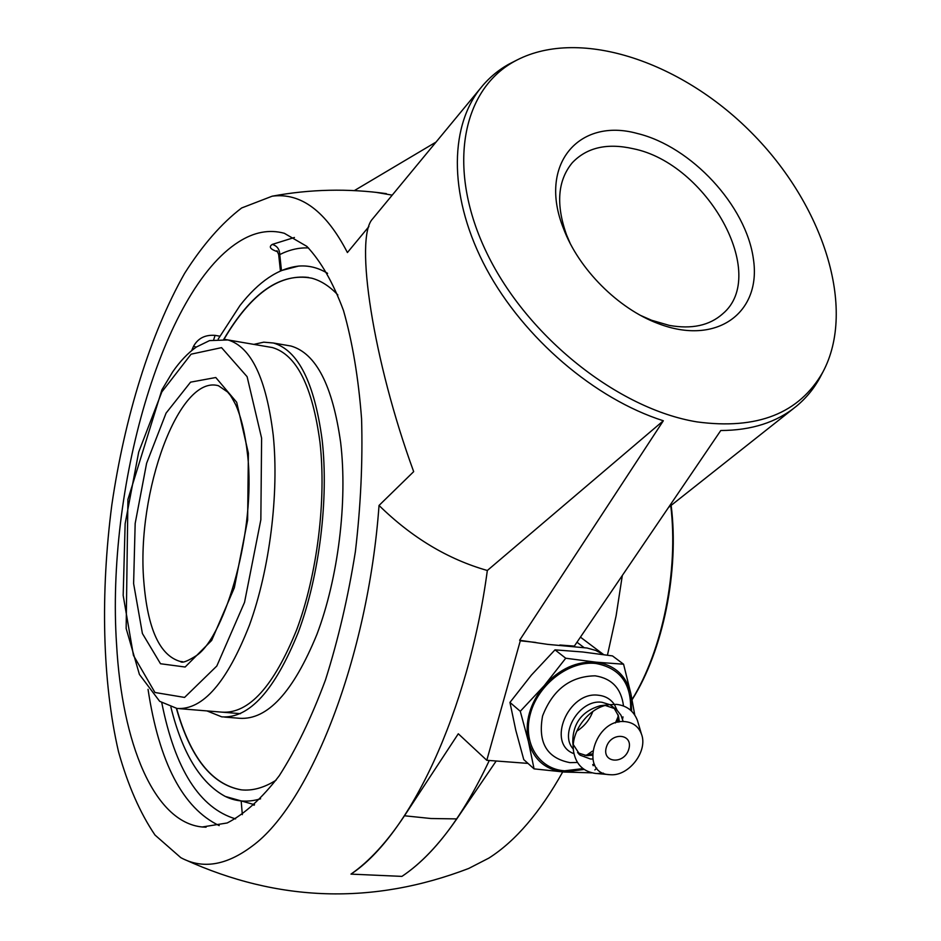 <?xml version="1.0" encoding="UTF-8"?>
<svg xmlns="http://www.w3.org/2000/svg" width="941" height="941" viewBox="0 0 941 941"><rect width="100%" height="100%" fill="white"/><g stroke="black" fill="none" stroke-linecap="round" stroke-linejoin="round"><path stroke-width="1.41" d="M570.128 243.284L566.564 234.921C555.755 204.515 557.66 180.46 572.281 162.746C586.796 147.49 607.086 142.809 633.152 148.702C707.185 163.393 769.467 274.878 722.676 313.835C709.526 325.551 691.717 329.397 669.251 325.386L651.56 320.246L640.786 315.517M637.363 133.493C578.927 117.178 537.699 164.593 563.518 228.581C578.586 268.985 618.131 308.66 658.1 323.539C716.819 346.276 761.669 312.612 753.4 259.022C746.237 205.738 691.376 146.49 637.363 133.493M696.858 421.874C757.27 430.002 799.25 413.44 822.81 372.189C857.063 308.389 823.187 204.538 751.377 132.563C679.884 60.271 576.786 26.43 513.857 61.706C460.996 91.065 446.457 170.368 487.132 253.67C527.442 336.937 618.202 408.982 696.858 421.874M294.439 237.473L272.278 244.401C277.125 245.883 279.606 249.271 279.748 254.576L278.677 254.552L276.995 250.706M272.278 244.401C268.467 246.871 270.302 249.33 277.783 251.8M219.818 336.184L215.101 335.372C205.173 334.62 197.975 338.266 193.528 346.323L191.705 350.499M196.269 347.088L193.528 346.323M253.976 805.284L253.905 804.508L225.264 796.439C200.433 782.994 182.319 753.223 170.897 707.126C182.319 753.212 200.445 782.983 225.264 796.427L225.264 796.427C236.297 801.779 248.083 802.555 260.61 798.78M281.218 270.608L298.544 266.091C308.566 265.256 318.246 267.667 327.597 273.349C318.246 267.679 308.566 265.256 298.544 266.103C278.265 268.35 258.751 281.477 239.99 305.496L218.218 339.066M116.566 644.338C106.215 489.755 161.864 290.569 238.649 241.908C254.046 232.062 269.255 229.181 284.3 233.274L306.848 246.377C320.94 261.304 333.161 282.7 343.5 310.565C352.44 341.889 358.462 377.988 361.579 418.874C362.803 461.713 360.744 505.952 355.38 551.614C348.17 596.923 338.219 639.657 325.515 679.825C311.553 717.442 296.121 749.424 279.218 775.796C261.904 798.356 244.554 814.083 227.181 822.975L202.256 826.986C153.854 822.363 122.012 742.849 116.566 644.338M592.854 711.455C589.642 719.818 584.279 726.405 576.739 731.216C584.279 726.405 589.642 719.818 592.854 711.455M527.983 763.398L486.791 760.293L520.302 640.786L519.632 640.256L547.686 644.373L587.043 648.008L595.653 650.407L603.663 654.607M520.302 640.786L535.817 642.444M559.848 645.008L574.351 646.102L720.771 430.519C751.424 430.402 776.56 422.356 796.192 406.394C805.978 398.349 813.918 388.727 820.011 377.541L821.705 374.295M496.189 760.998L456.773 818.905C439.047 844.677 420.756 863.838 401.913 876.389L350.981 874.118C369.307 861.38 387.139 841.936 404.477 815.776L458.291 733.78L486.791 760.293M618.237 716.395L615.414 722.959M592.442 751.141L586.584 755.211M436.048 142.067L354.345 190.6M519.632 640.256L663.334 420.768C594.912 398.984 523.808 338.301 486.485 268.973C449.175 199.574 448.445 128.905 480.028 88.83C487.909 78.821 497.366 70.681 508.399 64.411L516.291 60.365M489.285 760.481C462.925 816.494 433.801 855.122 401.913 876.389L350.981 874.118C409.464 835.573 468.289 712.572 487.332 570.493L663.334 420.768M253.905 804.508L254.552 804.743M368.907 226.569L347.417 252.541C326.021 211.231 300.944 192.446 272.184 196.187L241.649 207.973C221.523 223.335 202.527 245.131 184.624 273.349C150.219 334.09 124.635 417.369 111.826 504.941C100.405 592.771 102.24 681.296 118.519 751.765C127.894 785.217 140.056 812.977 155.006 835.055L180.778 857.639C202.433 869.413 226.205 865.591 252.094 846.182C310.048 804.132 368.049 657.712 379.035 505.446L413.675 471.641C373.142 360.838 354.251 238.061 372.554 218.935L373.789 217.442M487.332 570.493C447.904 559.272 411.805 537.593 379.035 505.446M392.209 195.14L375.682 192.293M562.706 771.926C540.04 812.448 515.445 841.16 488.908 858.074L468.689 868.472C372.965 905.089 278.371 902.148 184.93 859.651M622.307 575.563L616.096 615.861L607.451 655.148M606.322 747.342C610.885 731.498 633.611 733.462 628.8 749.165C624.295 764.857 601.605 763.139 606.322 747.342M577.433 762.457L569.975 762.645C546.85 758.14 537.711 742.567 542.581 715.948C552.814 689.635 570.34 676.261 595.159 675.826C611.862 678.449 621.307 688.494 623.495 705.962M582.997 768.597L564.612 770.808C538.475 769.162 522.114 742.249 530.571 713.09C538.628 683.895 569.576 660.464 595.724 663.452C619.919 667.969 631.54 683.566 630.588 710.22M573.928 753.659C546.086 743.79 568.258 690.753 598.558 695.258C605.286 695.999 610.497 698.998 614.214 704.268M592.242 755.27L586.372 755.552L577.539 752.718M573.363 749.107C558.613 733.827 579.821 698.951 601.922 702.268L609.603 704.586M592.642 759.046L590.407 758.987L580.185 755.2L573.351 744.684M603.51 773.196L596.323 773.537C583.479 771.973 575.88 764.551 573.528 751.259L572.775 741.696C572.94 723.194 582.032 711.22 600.052 705.762L602.181 705.503M605.334 705.479L615.355 708.855L617.025 710.184L620.989 715.231L623.177 721.582M573.528 751.259C570.422 731.686 588.866 707.385 608.886 704.691L616.626 704.386C626.859 705.656 633.811 711.043 637.469 720.547L638.339 723.523M609.792 774.69C578.456 773.831 594.783 717.677 625.436 721.665C633.281 722.594 638.598 726.699 641.409 733.968C648.302 750.93 629.011 776.337 610.462 774.725L609.792 774.69M534.065 768.868L523.761 759.599L515.774 730.204L509.951 702.421L531.336 675.179L555.002 649.855L582.761 651.995L612.485 655.912L623.577 664.217L596.1 662.182L565.729 658.23L544.192 685.707L520.279 711.29L528.371 741.296L534.065 768.868L564.259 772.043L591.948 772.843M555.002 649.855L565.729 658.23M509.951 702.421L520.279 711.29M594.865 769.938L596.712 768.079M634.787 715.089L630.94 694.011L623.577 664.217M594.618 764.892L593.136 765.68M584.161 769.432L564.259 772.043C545.58 769.997 533.618 759.752 528.371 741.296C524.537 722.076 529.807 703.55 544.192 685.707C559.601 668.78 576.904 660.935 596.1 662.182C614.744 664.911 626.353 675.52 630.94 694.011L631.634 711.196M610.415 705.056L612.862 706.879M614.003 707.997L618.46 715.901L619.401 721.947M614.449 704.621L617.084 710.232M618.061 714.678L618.061 722.217M592.242 753.882L584.867 755.388M622.989 716.866L622.577 719.065M594.147 763.904L592.712 764.657M223.84 339.231C251.271 292.627 280.594 272.29 311.812 278.207C321.01 280.712 329.691 286.299 337.866 294.968M276.066 780.207C263.974 787.84 252.317 791.04 241.119 789.828C211.807 784.594 190.235 757.446 176.39 708.385M253.87 344.382L263.739 342.171L273.396 343.006C298.132 350.264 314.388 382.564 322.14 439.894C328.88 499.024 319.375 575.939 298.25 632.411C274.725 690.494 249.224 718.642 221.747 716.854L206.973 710.925M286.382 345.241L291.004 346.041C316.105 353.357 332.655 385.575 340.666 442.682C347.641 501.588 338.195 578.139 316.941 634.328C293.239 692.129 267.444 720.112 239.567 718.289L224.652 717.089M243.049 789.993L241.319 789.84C212.007 784.606 190.423 757.458 176.59 708.408M224.029 339.242C250.259 294.651 278.418 274.043 308.507 277.442M267.962 346.806L272.384 347.558C296.568 354.651 312.424 386.21 319.975 442.223C326.503 499.906 317.223 574.833 296.638 629.87C273.69 686.495 248.824 713.913 222.005 712.149M632.105 699.739C663.146 650.584 679.378 570.764 671.156 505.376M670.768 505.682C678.626 570.916 662.652 650.019 632.058 699.528M618.284 719.336L615.59 722.594M281.465 270.49L279.748 254.576C289.369 249.73 298.956 247.518 308.507 247.93M215.101 335.372L213.725 339.595M235.568 818.893C199.668 808.072 175.073 769.373 161.793 702.798M148.043 689.33C159.158 762.739 182.883 808.166 219.206 825.61M241.167 800.944L242.331 814.635M576.986 642.244L584.032 647.584M404.477 815.776L430.943 818.517L456.773 818.905M272.384 347.558L227.957 339.948L209.561 340.595L196.375 347.017C187.929 352.993 179.99 361.332 172.579 372.036L161.934 389.774L127.917 499.459L126.153 628.447L139.409 674.426L159.676 701.327L177.026 708.467C202.856 710.149 227.016 682.331 249.506 624.989C269.726 569.258 279.171 493.449 273.231 435.213C266.315 378.658 251.223 346.9 227.957 339.948L223.735 339.219M182.495 661.688L180.343 661.488C159.735 655.606 147.549 628.811 143.785 581.103C136.269 492.425 178.896 374.283 218.453 385.728L227.675 392.068C230.216 395.479 229.569 393.209 235.732 404.818C241.355 417.545 245.319 434.33 247.624 455.197C256.105 529.465 225.605 635.116 196.928 655.277C187.588 661.288 182.06 663.358 180.343 661.488L182.53 661.688M248.377 453.197L236.685 402.254L215.783 377.517L190.564 382.152L166.087 413.099L146.608 463.243L135.175 523.419L133.61 583.561L142.397 633.493L160.511 663.746L185.142 667.016L211.678 640.421L234.321 587.796L247.624 520.15L248.377 453.197M261.61 438.165L260.845 519.773L244.542 602.311L216.818 666.016L184.565 697.422L154.959 692.494L133.457 655.43L123.177 595.418L125.141 523.714L138.703 452.033L161.84 391.915L191.094 354.181L221.547 347.641L247.107 376.682L261.61 438.165M651.56 320.246L658.1 323.539M566.564 234.921L563.518 228.581M722.676 313.835L721.441 314.929M278.677 254.552L280.43 270.949M202.256 826.986L206.091 827.198M580.444 637.151L603.381 654.418M513.857 61.706L508.399 64.411M822.81 372.189L820.011 377.541M480.028 88.83L372.554 218.935M386.375 193.646C348.194 188.306 310.118 189.153 272.184 196.187M793.898 408.206L668.616 507.387M578.691 753.917L580.185 755.2M600.052 705.762L608.886 704.691M641.409 733.968L637.469 720.547M608.604 774.561L597.206 773.584M611.227 705.597L615.355 708.855M588.313 755.623L586.372 755.552M179.79 708.691L240.484 713.666M273.396 343.006L291.004 346.041M244.989 790.075L245.589 790.111"/></g></svg>
